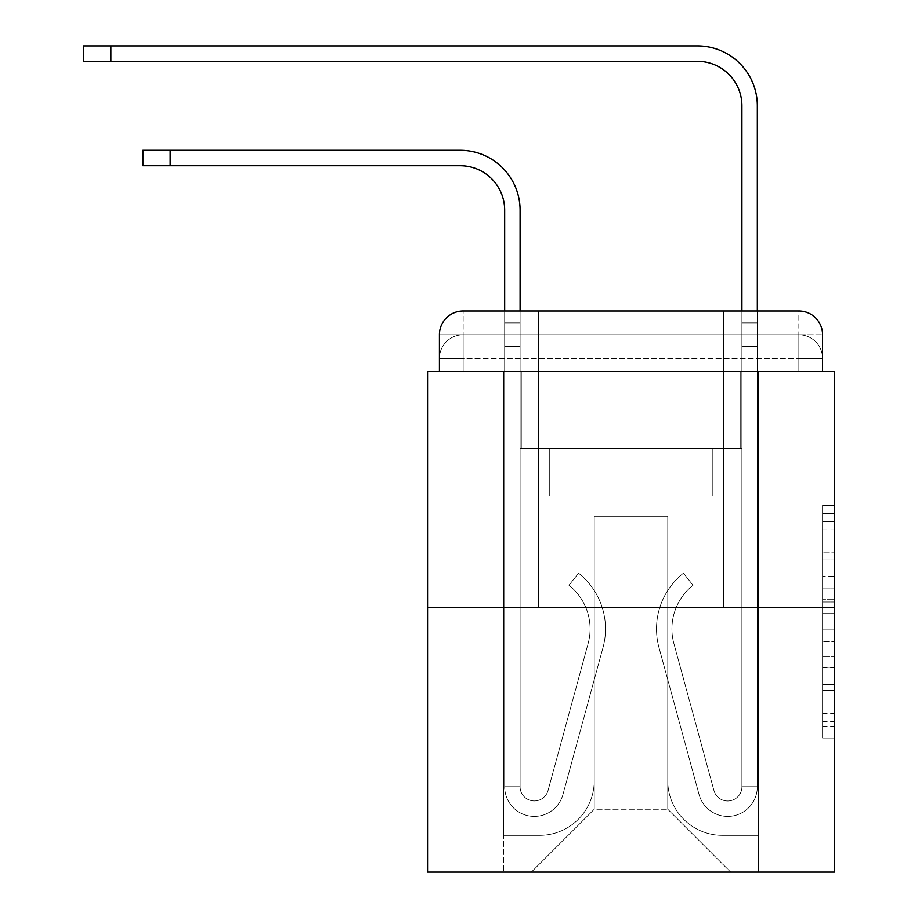 <?xml version="1.0" encoding="UTF-8"?>
<svg xmlns="http://www.w3.org/2000/svg" width="918" height="918" viewBox="0 0 918 918"><rect width="100%" height="100%" fill="white"/><g stroke="black" fill="none" stroke-linecap="round" stroke-linejoin="round"><path stroke-width="0.69" stroke-dasharray="4.59 3.44" d="M822.574 576.401L822.574 613.66L834.439 613.66L834.439 726.597L834.439 517.018L834.439 613.66L822.574 613.66L822.574 513.529L822.574 738.244L822.574 505.37L822.574 721.938L834.439 721.938L822.574 721.938L834.439 721.938L822.574 721.938L822.574 684.679L822.574 738.244L834.439 738.244L834.439 505.37L834.439 721.364L834.439 629.955L822.574 629.955L834.439 629.955L834.439 684.679L834.439 521.676L822.574 521.676L834.439 521.676L834.439 738.244L834.439 517.018L834.439 738.244L822.574 738.244L822.574 505.37L834.439 505.37L834.439 517.018L834.439 505.37L834.439 517.018L834.439 505.37L834.439 513.529L834.439 505.37L822.574 505.37L822.574 521.676L834.439 521.676L822.574 521.676L822.574 576.401L834.439 576.401M538.476 311.018L538.476 607.578L723.522 607.578L538.476 607.578L723.522 607.578L538.476 607.578L538.476 311.018L723.522 311.018L538.476 311.018L723.522 311.018L538.476 311.018L723.522 311.018L723.522 607.578L723.522 311.018M463.154 371.515L439.424 371.515L439.424 358.468L798.855 358.468L439.424 358.468L463.154 358.468L463.154 334.749L798.855 334.749L463.154 334.749L798.855 334.749L798.855 358.468L822.574 358.468L798.855 358.468L798.855 334.749L798.855 358.468L822.574 358.468L798.855 358.468L822.574 358.468L798.855 358.468L822.574 358.468L798.855 358.468L822.574 358.468L798.855 358.468L822.574 358.468L798.855 358.468L822.574 358.468L798.855 358.468L822.574 358.468L798.855 358.468L822.574 358.468L798.855 358.468L822.574 358.468L798.855 358.468L822.574 358.468L798.855 358.468L822.574 358.468L798.855 358.468L822.574 358.468L798.855 358.468L798.855 334.749L798.855 358.468L798.855 334.749L798.855 358.468L798.855 334.749L798.855 358.468L798.855 334.749L798.855 358.468L798.855 334.749L798.855 358.468L798.855 334.749L798.855 358.468L798.855 334.749L798.855 358.468L798.855 334.749L798.855 358.468L798.855 334.749L798.855 358.468L798.855 334.749L798.855 358.468L798.855 334.749L798.855 358.468L798.855 334.749L822.574 334.749L463.154 334.749L798.855 334.749L463.154 334.749L798.855 334.749L463.154 334.749L798.855 334.749L463.154 334.749L798.855 334.749L463.154 334.749L798.855 334.749L463.154 334.749L798.855 334.749L798.855 371.515L439.424 371.515L439.424 358.468L463.154 358.468L463.154 334.749L439.424 334.749A23.719 23.719 0 0 1 463.154 311.018L798.855 311.018L463.154 311.018A23.719 23.719 0 0 0 439.424 334.749L463.154 334.749A23.719 23.719 0 0 0 439.424 358.468L463.154 358.468L439.424 358.468L463.154 358.468L439.424 358.468L463.154 358.468L439.424 358.468L463.154 358.468L439.424 358.468L463.154 358.468L439.424 358.468L463.154 358.468L439.424 358.468L463.154 358.468L439.424 358.468L463.154 358.468L439.424 358.468L463.154 358.468L439.424 358.468L463.154 358.468L439.424 358.468L439.424 371.515L439.424 358.468L439.424 371.515L439.424 358.468L439.424 371.515L439.424 358.468L439.424 371.515L439.424 358.468L439.424 371.515L439.424 358.468L439.424 371.515L427.57 371.515L427.57 872.1L834.439 872.1L834.439 371.515L822.574 371.515L822.574 334.749A23.719 23.719 0 0 0 798.855 311.018A23.719 23.719 0 0 1 822.574 334.749L822.574 371.515L439.424 371.515L439.424 334.749L439.424 371.515L822.574 371.515L798.855 371.515L822.574 371.515L798.855 371.515L822.574 371.515L798.855 371.515L822.574 371.515L798.855 371.515L822.574 371.515L798.855 371.515L822.574 371.515L798.855 371.515L822.574 371.515L798.855 371.515L822.574 371.515L798.855 371.515L822.574 371.515L798.855 371.515L822.574 371.515L798.855 371.515L822.574 371.515L798.855 371.515L822.574 371.515L798.855 371.515L822.574 371.515L798.855 371.515L798.855 311.018A23.719 23.719 0 0 1 822.574 334.749A23.719 23.719 0 0 0 798.855 311.018L798.855 334.749A23.719 23.719 0 0 1 822.574 358.468A23.719 23.719 0 0 0 798.855 334.749A23.719 23.719 0 0 1 822.574 358.468A23.719 23.719 0 0 0 798.855 334.749A23.719 23.719 0 0 1 822.574 358.468A23.719 23.719 0 0 0 798.855 334.749A23.719 23.719 0 0 1 822.574 358.468A23.719 23.719 0 0 0 798.855 334.749A23.719 23.719 0 0 1 822.574 358.468A23.719 23.719 0 0 0 798.855 334.749A23.719 23.719 0 0 1 822.574 358.468A23.719 23.719 0 0 0 798.855 334.749A23.719 23.719 0 0 1 822.574 358.468L822.574 371.515L798.855 371.515L798.855 358.468L798.855 371.515L798.855 358.468L798.855 371.515L798.855 358.468L798.855 371.515L798.855 358.468L798.855 371.515L798.855 358.468L798.855 371.515L798.855 358.468L798.855 371.515L798.855 358.468L798.855 371.515L798.855 358.468L798.855 371.515L798.855 358.468L798.855 371.515L798.855 358.468L798.855 371.515L798.855 358.468L798.855 371.515L798.855 358.468L798.855 371.515L798.855 358.468L798.855 371.515L463.154 371.515L463.154 358.468L439.424 358.468L463.154 358.468L463.154 334.749A23.719 23.719 0 0 0 439.424 358.468A23.719 23.719 0 0 1 463.154 334.749A23.719 23.719 0 0 0 439.424 358.468A23.719 23.719 0 0 1 463.154 334.749A23.719 23.719 0 0 0 439.424 358.468A23.719 23.719 0 0 1 463.154 334.749A23.719 23.719 0 0 0 439.424 358.468A23.719 23.719 0 0 1 463.154 334.749A23.719 23.719 0 0 0 439.424 358.468A23.719 23.719 0 0 1 463.154 334.749A23.719 23.719 0 0 0 439.424 358.468A23.719 23.719 0 0 1 463.154 334.749L463.154 371.515L463.154 334.749L463.154 371.515L463.154 334.749L463.154 371.515L463.154 358.468L463.154 371.515L463.154 358.468L463.154 371.515L463.154 358.468L463.154 371.515L463.154 358.468L463.154 371.515L463.154 358.468L463.154 371.515L463.154 358.468L463.154 371.515L463.154 358.468L463.154 371.515L463.154 358.468L463.154 371.515L463.154 358.468L463.154 371.515L463.154 358.468L463.154 371.515L463.154 358.468L463.154 371.515L439.424 371.515L463.154 371.515M834.439 599.683L834.439 588.036L834.439 599.683L822.574 599.683L822.574 552.82L822.574 690.795L822.574 656.152L834.439 656.152L822.574 656.152L822.574 738.244L834.439 738.244L822.574 738.244L834.439 738.244L822.574 738.244L822.574 505.37L834.439 505.37L822.574 505.37L834.439 505.37L822.574 505.37L822.574 599.683L834.439 599.683M427.57 607.578L834.439 607.578M504.671 311.018L520.093 311.018L520.093 322.884L520.093 210.188A59.9 59.9 0 0 0 460.182 150.288L142.875 150.288L170.151 150.288L142.875 150.288L170.151 150.288L142.875 150.288L170.151 150.288L142.875 150.288L170.151 150.288L142.875 150.288L170.151 150.288L142.875 150.288L170.151 150.288L142.875 150.288L170.151 150.288L142.875 150.288L170.151 150.288L142.875 150.288L142.875 165.71L460.182 165.71A44.489 44.489 0 0 1 504.671 210.188L504.671 322.884L520.093 322.884L520.093 346.602L520.093 210.188A59.9 59.9 0 0 0 460.182 150.288L170.151 150.288L170.151 165.71L460.182 165.71A44.489 44.489 0 0 1 504.671 210.188L504.671 322.884L520.093 322.884L520.093 311.018L520.093 448.615L549.744 448.615L520.093 448.615L549.744 448.615L520.093 448.615L520.093 786.692A14.229 14.229 0 0 0 548.057 790.444A14.229 14.229 0 0 1 520.093 786.692A14.229 14.229 0 0 0 548.057 790.444L588.117 643.598A55.757 55.757 0 0 0 568.976 585.248A55.757 55.757 0 0 1 588.117 643.598A55.757 55.757 0 0 0 568.976 585.248L578.569 573.176A71.168 71.168 0 0 1 602.988 647.66L562.941 794.495A29.651 29.651 0 0 1 504.671 786.692L504.671 322.884L504.671 346.602L504.671 322.884L520.093 322.884L520.093 210.188A59.9 59.9 0 0 0 460.182 150.288L170.151 150.288L170.151 165.71L142.875 165.71L460.182 165.71A44.489 44.489 0 0 1 504.671 210.188L504.671 322.884L520.093 322.884L520.093 346.602L520.093 210.188A59.9 59.9 0 0 0 460.182 150.288L170.151 150.288L170.151 165.71L460.182 165.71A44.489 44.489 0 0 1 504.671 210.188L504.671 322.884L520.093 322.884L520.093 311.018L520.093 448.615L520.093 210.188A59.9 59.9 0 0 0 460.182 150.288L170.151 150.288L170.151 165.71L142.875 165.71L460.182 165.71A44.489 44.489 0 0 1 504.671 210.188L504.671 322.884L520.093 322.884L520.093 448.615L549.744 448.615L549.744 496.064L549.744 448.615L549.744 496.064L520.093 496.064L520.093 786.692L504.671 786.692L504.671 322.884L504.671 346.602L504.671 322.884L520.093 322.884L520.093 210.188A59.9 59.9 0 0 0 460.182 150.288L170.151 150.288L170.151 165.71L460.182 165.71A44.489 44.489 0 0 1 504.671 210.188L504.671 322.884L520.093 322.884L520.093 311.018L520.093 346.602L520.093 210.188A59.9 59.9 0 0 0 460.182 150.288L170.151 150.288L170.151 165.71L142.875 165.71L460.182 165.71A44.489 44.489 0 0 1 504.671 210.188L504.671 322.884L520.093 322.884L520.093 448.615L549.744 448.615L520.093 448.615L520.093 496.064L520.093 210.188A59.9 59.9 0 0 0 460.182 150.288L170.151 150.288L170.151 165.71L460.182 165.71A44.489 44.489 0 0 1 504.671 210.188L504.671 322.884L520.093 322.884L520.093 311.018L520.093 448.615L549.744 448.615L520.093 448.615L549.744 448.615L549.744 496.064L520.093 496.064L520.093 786.692L504.671 786.692L504.671 322.884L504.671 346.602L504.671 322.884L520.093 322.884L520.093 210.188A59.9 59.9 0 0 0 460.182 150.288L170.151 150.288L170.151 165.71L142.875 165.71L460.182 165.71A44.489 44.489 0 0 1 504.671 210.188L504.671 322.884L520.093 322.884L520.093 346.602L520.093 322.884L504.671 322.884L520.093 322.884L504.671 322.884L504.671 346.602L504.671 322.884L520.093 322.884L504.671 322.884L520.093 322.884L504.671 322.884L504.671 346.602L504.671 322.884L520.093 322.884L504.671 322.884L520.093 322.884L504.671 322.884L504.671 346.602L504.671 322.884L520.093 322.884L504.671 322.884L520.093 322.884L520.093 786.692A14.229 14.229 0 0 0 548.057 790.444L588.117 643.598A55.757 55.757 0 0 0 568.976 585.248L578.569 573.176A71.168 71.168 0 0 1 602.988 647.66L562.941 794.495A29.651 29.651 0 0 1 504.671 786.692L504.671 346.602L520.093 346.602L520.093 448.615L520.093 322.884L504.671 322.884L504.671 346.602L520.093 346.602L520.093 448.615L549.744 448.615L549.744 496.064L520.093 496.064L520.093 448.615L549.744 448.615L520.093 448.615L520.093 786.692A14.229 14.229 0 0 0 548.057 790.444A14.229 14.229 0 0 1 520.093 786.692L504.671 786.692L504.671 346.602L520.093 346.602L520.093 322.884L504.671 322.884L520.093 322.884L504.671 322.884L504.671 346.602L520.093 346.602L520.093 448.615L520.093 346.602L520.093 448.615L549.744 448.615L520.093 448.615L549.744 448.615L549.744 496.064L520.093 496.064L520.093 786.692L504.671 786.692L504.671 346.602L520.093 346.602L520.093 496.064L520.093 448.615L549.744 448.615L549.744 496.064L549.744 448.615L520.093 448.615L549.744 448.615L520.093 448.615L520.093 786.692A14.229 14.229 0 0 0 548.057 790.444L588.117 643.598A55.757 55.757 0 0 0 568.976 585.248A55.757 55.757 0 0 1 588.117 643.598A55.757 55.757 0 0 0 568.976 585.248L578.569 573.176A71.168 71.168 0 0 1 602.988 647.66L562.941 794.495A29.651 29.651 0 0 1 504.671 786.692L504.671 346.602L520.093 346.602L520.093 448.615L549.744 448.615L549.744 496.064L549.744 448.615L549.744 496.064L520.093 496.064L520.093 786.692A14.229 14.229 0 0 0 548.057 790.444L588.117 643.598A55.757 55.757 0 0 0 568.976 585.248L578.569 573.176A71.168 71.168 0 0 1 602.988 647.66L562.941 794.495A29.651 29.651 0 0 1 504.671 786.692L504.671 346.602L520.093 346.602L520.093 448.615L549.744 448.615L520.093 448.615L520.093 496.064L520.093 448.615L549.744 448.615L520.093 448.615L549.744 448.615L549.744 496.064L520.093 496.064L520.093 786.692L504.671 786.692L504.671 346.602L520.093 346.602L520.093 786.692L504.671 786.692L504.671 346.602L520.093 346.602L504.671 346.602L520.093 346.602L504.671 346.602L520.093 346.602L504.671 346.602L520.093 346.602L504.671 346.602L520.093 346.602L504.671 346.602L504.671 786.692L504.671 322.884L520.093 322.884L504.671 322.884L520.093 322.884L504.671 322.884L520.093 322.884L504.671 322.884L504.671 210.188L504.671 311.018M741.916 311.018L757.339 311.018L757.339 322.884L741.916 322.884L757.339 322.884L757.339 105.799A59.9 59.9 0 0 0 697.428 45.9L83.561 45.9L110.848 45.9L83.561 45.9L110.848 45.9L83.561 45.9L110.848 45.9L83.561 45.9L110.848 45.9L83.561 45.9L110.848 45.9L83.561 45.9L110.848 45.9L83.561 45.9L110.848 45.9L83.561 45.9L110.848 45.9L83.561 45.9L83.561 61.322L697.428 61.322A44.489 44.489 0 0 1 741.916 105.799L741.916 346.602L741.916 322.884L757.339 322.884L757.339 346.602L757.339 322.884L741.916 322.884L757.339 322.884L741.916 322.884L741.916 448.615L712.253 448.615L741.916 448.615L712.253 448.615L741.916 448.615L741.916 786.692A14.229 14.229 0 0 1 713.94 790.444A14.229 14.229 0 0 0 741.916 786.692A14.229 14.229 0 0 1 713.94 790.444L673.892 643.598A55.757 55.757 0 0 1 693.021 585.248A55.757 55.757 0 0 0 673.892 643.598A55.757 55.757 0 0 1 693.021 585.248L683.44 573.176A71.168 71.168 0 0 0 659.009 647.66L699.068 794.495A29.651 29.651 0 0 0 757.339 786.692L757.339 105.799A59.9 59.9 0 0 0 697.428 45.9L110.848 45.9L110.848 61.322L697.428 61.322A44.489 44.489 0 0 1 741.916 105.799L741.916 322.884L757.339 322.884L757.339 311.018L757.339 346.602L757.339 322.884L741.916 322.884L757.339 322.884L741.916 322.884L741.916 346.602L741.916 322.884L757.339 322.884L757.339 105.799A59.9 59.9 0 0 0 697.428 45.9L110.848 45.9L110.848 61.322L83.561 61.322L697.428 61.322A44.489 44.489 0 0 1 741.916 105.799L741.916 322.884L757.339 322.884L757.339 346.602L757.339 322.884L741.916 322.884L741.916 448.615L741.916 322.884L757.339 322.884L741.916 322.884L757.339 322.884L757.339 105.799A59.9 59.9 0 0 0 697.428 45.9L110.848 45.9L110.848 61.322L697.428 61.322A44.489 44.489 0 0 1 741.916 105.799L741.916 448.615L712.253 448.615L712.253 496.064L712.253 448.615L712.253 496.064L741.916 496.064L741.916 786.692L757.339 786.692L757.339 311.018L757.339 346.602L757.339 322.884L741.916 322.884L757.339 322.884L741.916 322.884L757.339 322.884L757.339 105.799A59.9 59.9 0 0 0 697.428 45.9L110.848 45.9L110.848 61.322L83.561 61.322L697.428 61.322A44.489 44.489 0 0 1 741.916 105.799L741.916 346.602L741.916 322.884L757.339 322.884L757.339 346.602L757.339 322.884L741.916 322.884L757.339 322.884L741.916 322.884L741.916 448.615L712.253 448.615L741.916 448.615L741.916 496.064L741.916 322.884L757.339 322.884L757.339 105.799A59.9 59.9 0 0 0 697.428 45.9L110.848 45.9L110.848 61.322L697.428 61.322A44.489 44.489 0 0 1 741.916 105.799L741.916 322.884L757.339 322.884L757.339 311.018L757.339 346.602L757.339 322.884L741.916 322.884L741.916 448.615L712.253 448.615L741.916 448.615L712.253 448.615L712.253 496.064L741.916 496.064L741.916 786.692L757.339 786.692L757.339 322.884L741.916 322.884L757.339 322.884L757.339 105.799A59.9 59.9 0 0 0 697.428 45.9L110.848 45.9L110.848 61.322L83.561 61.322L697.428 61.322A44.489 44.489 0 0 1 741.916 105.799L741.916 322.884L757.339 322.884L757.339 346.602L741.916 346.602L741.916 322.884L741.916 786.692A14.229 14.229 0 0 1 713.94 790.444L673.892 643.598A55.757 55.757 0 0 1 693.021 585.248L683.44 573.176A71.168 71.168 0 0 0 659.009 647.66L699.068 794.495A29.651 29.651 0 0 0 757.339 786.692L757.339 346.602L741.916 346.602L741.916 322.884L757.339 322.884L741.916 322.884L741.916 105.799L741.916 322.884L741.916 105.799L741.916 322.884L741.916 105.799L741.916 322.884L741.916 105.799L741.916 322.884L757.339 322.884L757.339 105.799A59.9 59.9 0 0 0 697.428 45.9L110.848 45.9L110.848 61.322L697.428 61.322A44.489 44.489 0 0 1 741.916 105.799L741.916 448.615L741.916 346.602L741.916 448.615L712.253 448.615L712.253 496.064L741.916 496.064L741.916 448.615L712.253 448.615L741.916 448.615L741.916 786.692A14.229 14.229 0 0 1 713.94 790.444A14.229 14.229 0 0 0 741.916 786.692L757.339 786.692L757.339 346.602L741.916 346.602L741.916 322.884L757.339 322.884L757.339 311.018L757.339 346.602L741.916 346.602L741.916 448.615L741.916 346.602L741.916 448.615L712.253 448.615L741.916 448.615L712.253 448.615L712.253 496.064L741.916 496.064L741.916 786.692L757.339 786.692L757.339 346.602L741.916 346.602L741.916 496.064L741.916 448.615L712.253 448.615L712.253 496.064L712.253 448.615L741.916 448.615L712.253 448.615L741.916 448.615L741.916 786.692A14.229 14.229 0 0 1 713.94 790.444L673.892 643.598A55.757 55.757 0 0 1 693.021 585.248A55.757 55.757 0 0 0 673.892 643.598A55.757 55.757 0 0 1 693.021 585.248L683.44 573.176A71.168 71.168 0 0 0 659.009 647.66L699.068 794.495A29.651 29.651 0 0 0 757.339 786.692L757.339 346.602L741.916 346.602L741.916 448.615L712.253 448.615L712.253 496.064L712.253 448.615L712.253 496.064L741.916 496.064L741.916 786.692A14.229 14.229 0 0 1 713.94 790.444L673.892 643.598A55.757 55.757 0 0 1 693.021 585.248L683.44 573.176A71.168 71.168 0 0 0 659.009 647.66L699.068 794.495A29.651 29.651 0 0 0 757.339 786.692L757.339 346.602L741.916 346.602L741.916 448.615L712.253 448.615L741.916 448.615L741.916 496.064L741.916 448.615L712.253 448.615L741.916 448.615L712.253 448.615L712.253 496.064L741.916 496.064L741.916 786.692L757.339 786.692L757.339 346.602L741.916 346.602L741.916 786.692L757.339 786.692L757.339 346.602L741.916 346.602L757.339 346.602L741.916 346.602L757.339 346.602L741.916 346.602L757.339 346.602L741.916 346.602L757.339 346.602L741.916 346.602L757.339 346.602L757.339 786.692L757.339 322.884L741.916 322.884L741.916 311.018M667.776 780.759A54.564 54.564 0 0 0 722.34 835.323A54.564 54.564 0 0 1 667.776 780.759L667.776 516.237L667.776 780.759A54.564 54.564 0 0 0 722.34 835.323L758.52 835.323L722.34 835.323A54.564 54.564 0 0 1 667.776 780.759L667.776 516.237L594.233 516.237L667.776 516.237L667.776 780.759A54.564 54.564 0 0 0 722.34 835.323L758.52 835.323L722.34 835.323A54.564 54.564 0 0 1 667.776 780.759L667.776 516.237L594.233 516.237L594.233 780.759L594.233 516.237L667.776 516.237L667.776 780.759A54.564 54.564 0 0 0 722.34 835.323L758.52 835.323L722.34 835.323A54.564 54.564 0 0 1 667.776 780.759L667.776 516.237L594.233 516.237L594.233 780.759A54.564 54.564 0 0 1 539.658 835.323A54.564 54.564 0 0 0 594.233 780.759L594.233 516.237L667.776 516.237L667.776 780.759A54.564 54.564 0 0 0 722.34 835.323L758.52 835.323L722.34 835.323A54.564 54.564 0 0 1 667.776 780.759L667.776 516.237L594.233 516.237L594.233 780.759A54.564 54.564 0 0 1 539.658 835.323L503.489 835.323L539.658 835.323A54.564 54.564 0 0 0 594.233 780.759L594.233 516.237L667.776 516.237L667.776 780.759A54.564 54.564 0 0 0 722.34 835.323L758.52 835.323L722.34 835.323A54.564 54.564 0 0 1 667.776 780.759L667.776 516.237L594.233 516.237L594.233 780.759A54.564 54.564 0 0 1 539.658 835.323L503.489 835.323L539.658 835.323A54.564 54.564 0 0 0 594.233 780.759L594.233 516.237L667.776 516.237L667.776 780.759A54.564 54.564 0 0 0 722.34 835.323L758.52 835.323L722.34 835.323A54.564 54.564 0 0 1 667.776 780.759L667.776 516.237L594.233 516.237L594.233 780.759A54.564 54.564 0 0 1 539.658 835.323L503.489 835.323L539.658 835.323A54.564 54.564 0 0 0 594.233 780.759L594.233 516.237L667.776 516.237L667.776 780.759A54.564 54.564 0 0 0 722.34 835.323L758.52 835.323L722.34 835.323A54.564 54.564 0 0 1 667.776 780.759L667.776 516.237L594.233 516.237L594.233 780.759A54.564 54.564 0 0 1 539.658 835.323L503.489 835.323L539.658 835.323A54.564 54.564 0 0 0 594.233 780.759L594.233 516.237L667.776 516.237L667.776 780.759A54.564 54.564 0 0 0 722.34 835.323L758.52 835.323L722.34 835.323A54.564 54.564 0 0 1 667.776 780.759L667.776 516.237L594.233 516.237L594.233 780.759A54.564 54.564 0 0 1 539.658 835.323L503.489 835.323L539.658 835.323A54.564 54.564 0 0 0 594.233 780.759L594.233 516.237L667.776 516.237L667.776 780.759A54.564 54.564 0 0 0 722.34 835.323L758.52 835.323L722.34 835.323A54.564 54.564 0 0 1 667.776 780.759L667.776 516.237L594.233 516.237L594.233 780.759A54.564 54.564 0 0 1 539.658 835.323L503.489 835.323L539.658 835.323A54.564 54.564 0 0 0 594.233 780.759L594.233 516.237L667.776 516.237L667.776 780.759A54.564 54.564 0 0 0 722.34 835.323L758.52 835.323L722.34 835.323A54.564 54.564 0 0 1 667.776 780.759L667.776 516.237L594.233 516.237L594.233 780.759A54.564 54.564 0 0 1 539.658 835.323L503.489 835.323L539.658 835.323A54.564 54.564 0 0 0 594.233 780.759L594.233 516.237L667.776 516.237L667.776 780.759A54.564 54.564 0 0 0 722.34 835.323L758.52 835.323L722.34 835.323A54.564 54.564 0 0 1 667.776 780.759L667.776 516.237L594.233 516.237L594.233 780.759A54.564 54.564 0 0 1 539.658 835.323L503.489 835.323L539.658 835.323A54.564 54.564 0 0 0 594.233 780.759L594.233 516.237L667.776 516.237L667.776 780.759A54.564 54.564 0 0 0 722.34 835.323L758.52 835.323L722.34 835.323A54.564 54.564 0 0 1 667.776 780.759L667.776 516.237L594.233 516.237L594.233 780.759A54.564 54.564 0 0 1 539.658 835.323L503.489 835.323L539.658 835.323A54.564 54.564 0 0 0 594.233 780.759L594.233 516.237L667.776 516.237L667.776 780.759M503.489 371.515L503.489 835.323L539.658 835.323A54.564 54.564 0 0 0 594.233 780.759A54.564 54.564 0 0 1 539.658 835.323L503.489 835.323L503.489 371.515L521.275 371.515L521.275 448.615L740.723 448.615L521.275 448.615L740.723 448.615L521.275 448.615L740.723 448.615L521.275 448.615L740.723 448.615L521.275 448.615L740.723 448.615L521.275 448.615L740.723 448.615L521.275 448.615L740.723 448.615L521.275 448.615L740.723 448.615L521.275 448.615L740.723 448.615L521.275 448.615L740.723 448.615L521.275 448.615L740.723 448.615L521.275 448.615L740.723 448.615L521.275 448.615L740.723 448.615L521.275 448.615L740.723 448.615L521.275 448.615L521.275 371.515L503.489 371.515L503.489 835.323L503.489 371.515L521.275 371.515L521.275 448.615L521.275 371.515L503.489 371.515L503.489 835.323L503.489 371.515L521.275 371.515L521.275 448.615L521.275 371.515L503.489 371.515L503.489 835.323L503.489 371.515L521.275 371.515L521.275 448.615L521.275 371.515L503.489 371.515L503.489 835.323L503.489 371.515L521.275 371.515L521.275 448.615L521.275 371.515L503.489 371.515L503.489 835.323L503.489 371.515L521.275 371.515L521.275 448.615L521.275 371.515L503.489 371.515L503.489 835.323L503.489 371.515L521.275 371.515L521.275 448.615L521.275 371.515L503.489 371.515L503.489 835.323L503.489 371.515L521.275 371.515L521.275 448.615L521.275 371.515L503.489 371.515L503.489 835.323L503.489 371.515L521.275 371.515L521.275 448.615L521.275 371.515L503.489 371.515L503.489 835.323L503.489 371.515L521.275 371.515L521.275 448.615L521.275 371.515L503.489 371.515L503.489 835.323L503.489 371.515L521.275 371.515L521.275 448.615L521.275 371.515L503.489 371.515L503.489 835.323L503.489 371.515L521.275 371.515L521.275 448.615L521.275 371.515L503.489 371.515L503.489 835.323L539.658 835.323A54.564 54.564 0 0 0 594.233 780.759L594.233 516.237L594.233 780.759A54.564 54.564 0 0 1 539.658 835.323A54.564 54.564 0 0 0 594.233 780.759L594.233 516.237L667.776 516.237L594.233 516.237L594.233 780.759A54.564 54.564 0 0 1 539.658 835.323L503.489 835.323L503.489 371.515L521.275 371.515L521.275 448.615L521.275 371.515L503.489 371.515L503.489 872.1L531.361 872.1L503.489 872.1L503.489 371.515L521.275 371.515L521.275 448.615L521.275 371.515L503.489 371.515M740.723 371.515L740.723 448.615L740.723 371.515L758.52 371.515L758.52 835.323L722.34 835.323L758.52 835.323L758.52 371.515L740.723 371.515L740.723 448.615L740.723 371.515L758.52 371.515L758.52 835.323L758.52 371.515L740.723 371.515L740.723 448.615L740.723 371.515L758.52 371.515L758.52 835.323L758.52 371.515L740.723 371.515L740.723 448.615L740.723 371.515L758.52 371.515L758.52 835.323L758.52 371.515L740.723 371.515L740.723 448.615L740.723 371.515L758.52 371.515L758.52 835.323L758.52 371.515L740.723 371.515L740.723 448.615L740.723 371.515L758.52 371.515L758.52 835.323L758.52 371.515L740.723 371.515L740.723 448.615L740.723 371.515L758.52 371.515L758.52 835.323L758.52 371.515L740.723 371.515L740.723 448.615L740.723 371.515L758.52 371.515L758.52 835.323L758.52 371.515L740.723 371.515L740.723 448.615L740.723 371.515L758.52 371.515L758.52 835.323L758.52 371.515L740.723 371.515L740.723 448.615L740.723 371.515L758.52 371.515L758.52 835.323L758.52 371.515L740.723 371.515L740.723 448.615L740.723 371.515L758.52 371.515L758.52 835.323L758.52 371.515L740.723 371.515L740.723 448.615L740.723 371.515L758.52 371.515L758.52 835.323L758.52 371.515L740.723 371.515L740.723 448.615L740.723 371.515L758.52 371.515L758.52 835.323L758.52 371.515L740.723 371.515L740.723 448.615L740.723 371.515L758.52 371.515L758.52 872.1L531.361 872.1L758.52 872.1L758.52 371.515L740.723 371.515M667.776 516.237L667.776 809.228L667.776 516.237L594.233 516.237L594.233 809.228L667.776 809.228L594.233 809.228L594.233 516.237L594.233 809.228L531.361 872.1L594.233 809.228L531.361 872.1L594.233 809.228L594.233 516.237L667.776 516.237L667.776 809.228L730.648 872.1L667.776 809.228L730.648 872.1L667.776 809.228L667.776 516.237L594.233 516.237L667.776 516.237M463.154 311.018A23.719 23.719 0 0 0 439.424 334.749A23.719 23.719 0 0 1 463.154 311.018L463.154 334.749L463.154 311.018M822.574 613.66L834.439 613.66L822.574 613.66M822.574 513.529L822.574 505.37L822.574 513.529L834.439 513.529L822.574 513.529M822.574 690.21L822.574 641.602L822.574 690.21L834.439 690.21L822.574 690.21M822.574 641.602L822.574 629.955L834.439 629.955L822.574 629.955L822.574 641.602L834.439 641.602L822.574 641.602M822.574 552.82L822.574 521.676L822.574 552.82L834.439 552.82L822.574 552.82M822.574 505.37L834.439 505.37L822.574 505.37L822.574 517.018L822.574 505.37L834.439 505.37M822.574 738.244L834.439 738.244L822.574 738.244L822.574 726.597L822.574 738.244M548.057 790.444A14.229 14.229 0 0 1 520.093 786.692A14.229 14.229 0 0 0 548.057 790.444L588.117 643.598A55.757 55.757 0 0 0 568.976 585.248A55.757 55.757 0 0 1 588.117 643.598A55.757 55.757 0 0 0 568.976 585.248L578.569 573.176A71.168 71.168 0 0 1 602.988 647.66L562.941 794.495A29.651 29.651 0 0 1 504.671 786.692A29.651 29.651 0 0 0 562.941 794.495A29.651 29.651 0 0 1 504.671 786.692A29.651 29.651 0 0 0 562.941 794.495A29.651 29.651 0 0 1 504.671 786.692A29.651 29.651 0 0 0 562.941 794.495A29.651 29.651 0 0 1 504.671 786.692A29.651 29.651 0 0 0 562.941 794.495A29.651 29.651 0 0 1 504.671 786.692A29.651 29.651 0 0 0 562.941 794.495A29.651 29.651 0 0 1 504.671 786.692A29.651 29.651 0 0 0 562.941 794.495A29.651 29.651 0 0 1 504.671 786.692L520.093 786.692A14.229 14.229 0 0 0 548.057 790.444L588.117 643.598A55.757 55.757 0 0 0 568.976 585.248L578.569 573.176A71.168 71.168 0 0 1 602.988 647.66L562.941 794.495A29.651 29.651 0 0 1 504.671 786.692L520.093 786.692A14.229 14.229 0 0 0 548.057 790.444A14.229 14.229 0 0 1 520.093 786.692A14.229 14.229 0 0 0 548.057 790.444L588.117 643.598A55.757 55.757 0 0 0 568.976 585.248A55.757 55.757 0 0 1 588.117 643.598A55.757 55.757 0 0 0 568.976 585.248L578.569 573.176A71.168 71.168 0 0 1 602.988 647.66L562.941 794.495A29.651 29.651 0 0 1 504.671 786.692A29.651 29.651 0 0 0 562.941 794.495A29.651 29.651 0 0 1 504.671 786.692L520.093 786.692L504.671 786.692A29.651 29.651 0 0 0 562.941 794.495A29.651 29.651 0 0 1 504.671 786.692A29.651 29.651 0 0 0 562.941 794.495A29.651 29.651 0 0 1 504.671 786.692L520.093 786.692A14.229 14.229 0 0 0 548.057 790.444L588.117 643.598A55.757 55.757 0 0 0 568.976 585.248L578.569 573.176A71.168 71.168 0 0 1 602.988 647.66L562.941 794.495A29.651 29.651 0 0 1 504.671 786.692L520.093 786.692A14.229 14.229 0 0 0 548.057 790.444A14.229 14.229 0 0 1 520.093 786.692A14.229 14.229 0 0 0 548.057 790.444L588.117 643.598A55.757 55.757 0 0 0 568.976 585.248A55.757 55.757 0 0 1 588.117 643.598A55.757 55.757 0 0 0 568.976 585.248L578.569 573.176A71.168 71.168 0 0 1 602.988 647.66L562.941 794.495A29.651 29.651 0 0 1 504.671 786.692A29.651 29.651 0 0 0 562.941 794.495A29.651 29.651 0 0 1 504.671 786.692L520.093 786.692A14.229 14.229 0 0 0 548.057 790.444L588.117 643.598A55.757 55.757 0 0 0 568.976 585.248L578.569 573.176A71.168 71.168 0 0 1 602.988 647.66L562.941 794.495A29.651 29.651 0 0 1 504.671 786.692L520.093 786.692A14.229 14.229 0 0 0 548.057 790.444A14.229 14.229 0 0 1 520.093 786.692A14.229 14.229 0 0 0 548.057 790.444L588.117 643.598A55.757 55.757 0 0 0 568.976 585.248A55.757 55.757 0 0 1 588.117 643.598A55.757 55.757 0 0 0 568.976 585.248L578.569 573.176A71.168 71.168 0 0 1 602.988 647.66L562.941 794.495A29.651 29.651 0 0 1 504.671 786.692A29.651 29.651 0 0 0 562.941 794.495A29.651 29.651 0 0 1 504.671 786.692L520.093 786.692L504.671 786.692A29.651 29.651 0 0 0 562.941 794.495A29.651 29.651 0 0 1 504.671 786.692A29.651 29.651 0 0 0 562.941 794.495L602.988 647.66A71.168 71.168 0 0 0 578.569 573.176A71.168 71.168 0 0 1 602.988 647.66A71.168 71.168 0 0 0 578.569 573.176A71.168 71.168 0 0 1 602.988 647.66A71.168 71.168 0 0 0 578.569 573.176A71.168 71.168 0 0 1 602.988 647.66A71.168 71.168 0 0 0 578.569 573.176A71.168 71.168 0 0 1 602.988 647.66A71.168 71.168 0 0 0 578.569 573.176A71.168 71.168 0 0 1 602.988 647.66A71.168 71.168 0 0 0 578.569 573.176A71.168 71.168 0 0 1 602.988 647.66A71.168 71.168 0 0 0 578.569 573.176A71.168 71.168 0 0 1 602.988 647.66A71.168 71.168 0 0 0 578.569 573.176A71.168 71.168 0 0 1 602.988 647.66A71.168 71.168 0 0 0 578.569 573.176A71.168 71.168 0 0 1 602.988 647.66A71.168 71.168 0 0 0 578.569 573.176A71.168 71.168 0 0 1 602.988 647.66A71.168 71.168 0 0 0 578.569 573.176A71.168 71.168 0 0 1 602.988 647.66A71.168 71.168 0 0 0 578.569 573.176A71.168 71.168 0 0 1 602.988 647.66A71.168 71.168 0 0 0 578.569 573.176L568.976 585.248A55.757 55.757 0 0 1 588.117 643.598A55.757 55.757 0 0 0 568.976 585.248L578.569 573.176L568.976 585.248A55.757 55.757 0 0 1 588.117 643.598L548.057 790.444A14.229 14.229 0 0 1 520.093 786.692A14.229 14.229 0 0 0 548.057 790.444L588.117 643.598L548.057 790.444A14.229 14.229 0 0 1 520.093 786.692A14.229 14.229 0 0 0 548.057 790.444L588.117 643.598L548.057 790.444A14.229 14.229 0 0 1 520.093 786.692L504.671 786.692L520.093 786.692A14.229 14.229 0 0 0 548.057 790.444L588.117 643.598A55.757 55.757 0 0 0 568.976 585.248L578.569 573.176L568.976 585.248A55.757 55.757 0 0 1 588.117 643.598L548.057 790.444A14.229 14.229 0 0 1 520.093 786.692L520.093 448.615L549.744 448.615L549.744 496.064L520.093 496.064L520.093 786.692A14.229 14.229 0 0 0 548.057 790.444L588.117 643.598A55.757 55.757 0 0 0 568.976 585.248L578.569 573.176L568.976 585.248A55.757 55.757 0 0 1 588.117 643.598L548.057 790.444A14.229 14.229 0 0 1 520.093 786.692L520.093 448.615L549.744 448.615L520.093 448.615L520.093 786.692A14.229 14.229 0 0 0 548.057 790.444L588.117 643.598A55.757 55.757 0 0 0 568.976 585.248L578.569 573.176L568.976 585.248A55.757 55.757 0 0 1 588.117 643.598L548.057 790.444A14.229 14.229 0 0 1 520.093 786.692L520.093 448.615L549.744 448.615L549.744 496.064L520.093 496.064L520.093 786.692A14.229 14.229 0 0 0 548.057 790.444L588.117 643.598A55.757 55.757 0 0 0 568.976 585.248L578.569 573.176L568.976 585.248A55.757 55.757 0 0 1 588.117 643.598L548.057 790.444A14.229 14.229 0 0 1 520.093 786.692L520.093 448.615L549.744 448.615L549.744 496.064L549.744 448.615L520.093 448.615L549.744 448.615L549.744 496.064L549.744 448.615L549.744 496.064L520.093 496.064L520.093 786.692A14.229 14.229 0 0 0 548.057 790.444L588.117 643.598A55.757 55.757 0 0 0 568.976 585.248L578.569 573.176L568.976 585.248A55.757 55.757 0 0 1 588.117 643.598L548.057 790.444M549.744 496.064L520.093 496.064L520.093 448.615L549.744 448.615L549.744 496.064L520.093 496.064L549.744 496.064L549.744 448.615L549.744 496.064L549.744 448.615L520.093 448.615L549.744 448.615L549.744 496.064L520.093 496.064L549.744 496.064L520.093 496.064L549.744 496.064L549.744 448.615L549.744 496.064L549.744 448.615L549.744 496.064L520.093 496.064L549.744 496.064L520.093 496.064L549.744 496.064L549.744 448.615L549.744 496.064L520.093 496.064L549.744 496.064L520.093 496.064L549.744 496.064L549.744 448.615L549.744 496.064L520.093 496.064L549.744 496.064L520.093 496.064L549.744 496.064L549.744 448.615L549.744 496.064L520.093 496.064L549.744 496.064L520.093 496.064L549.744 496.064L549.744 448.615L549.744 496.064L520.093 496.064L549.744 496.064M170.151 165.71L460.182 165.71L142.875 165.71L460.182 165.71L142.875 165.71L460.182 165.71L142.875 165.71L460.182 165.71L170.151 165.71L170.151 150.288L460.182 150.288L170.151 150.288L460.182 150.288L170.151 150.288L460.182 150.288L170.151 150.288L460.182 150.288L170.151 150.288L170.151 165.71L170.151 150.288M520.093 210.188A59.9 59.9 0 0 0 460.182 150.288A59.9 59.9 0 0 1 520.093 210.188A59.9 59.9 0 0 0 460.182 150.288A59.9 59.9 0 0 1 520.093 210.188A59.9 59.9 0 0 0 460.182 150.288A59.9 59.9 0 0 1 520.093 210.188A59.9 59.9 0 0 0 460.182 150.288A59.9 59.9 0 0 1 520.093 210.188M713.94 790.444A14.229 14.229 0 0 0 741.916 786.692A14.229 14.229 0 0 1 713.94 790.444L673.892 643.598A55.757 55.757 0 0 1 693.021 585.248A55.757 55.757 0 0 0 673.892 643.598A55.757 55.757 0 0 1 693.021 585.248L683.44 573.176A71.168 71.168 0 0 0 659.009 647.66L699.068 794.495A29.651 29.651 0 0 0 757.339 786.692A29.651 29.651 0 0 1 699.068 794.495A29.651 29.651 0 0 0 757.339 786.692A29.651 29.651 0 0 1 699.068 794.495A29.651 29.651 0 0 0 757.339 786.692A29.651 29.651 0 0 1 699.068 794.495A29.651 29.651 0 0 0 757.339 786.692A29.651 29.651 0 0 1 699.068 794.495A29.651 29.651 0 0 0 757.339 786.692A29.651 29.651 0 0 1 699.068 794.495A29.651 29.651 0 0 0 757.339 786.692A29.651 29.651 0 0 1 699.068 794.495A29.651 29.651 0 0 0 757.339 786.692L741.916 786.692A14.229 14.229 0 0 1 713.94 790.444L673.892 643.598A55.757 55.757 0 0 1 693.021 585.248L683.44 573.176A71.168 71.168 0 0 0 659.009 647.66L699.068 794.495A29.651 29.651 0 0 0 757.339 786.692L741.916 786.692A14.229 14.229 0 0 1 713.94 790.444A14.229 14.229 0 0 0 741.916 786.692A14.229 14.229 0 0 1 713.94 790.444L673.892 643.598A55.757 55.757 0 0 1 693.021 585.248A55.757 55.757 0 0 0 673.892 643.598A55.757 55.757 0 0 1 693.021 585.248L683.44 573.176A71.168 71.168 0 0 0 659.009 647.66L699.068 794.495A29.651 29.651 0 0 0 757.339 786.692A29.651 29.651 0 0 1 699.068 794.495A29.651 29.651 0 0 0 757.339 786.692L741.916 786.692L757.339 786.692A29.651 29.651 0 0 1 699.068 794.495A29.651 29.651 0 0 0 757.339 786.692A29.651 29.651 0 0 1 699.068 794.495A29.651 29.651 0 0 0 757.339 786.692L741.916 786.692A14.229 14.229 0 0 1 713.94 790.444L673.892 643.598A55.757 55.757 0 0 1 693.021 585.248L683.44 573.176A71.168 71.168 0 0 0 659.009 647.66L699.068 794.495A29.651 29.651 0 0 0 757.339 786.692L741.916 786.692A14.229 14.229 0 0 1 713.94 790.444A14.229 14.229 0 0 0 741.916 786.692A14.229 14.229 0 0 1 713.94 790.444L673.892 643.598A55.757 55.757 0 0 1 693.021 585.248A55.757 55.757 0 0 0 673.892 643.598A55.757 55.757 0 0 1 693.021 585.248L683.44 573.176A71.168 71.168 0 0 0 659.009 647.66L699.068 794.495A29.651 29.651 0 0 0 757.339 786.692A29.651 29.651 0 0 1 699.068 794.495A29.651 29.651 0 0 0 757.339 786.692L741.916 786.692A14.229 14.229 0 0 1 713.94 790.444L673.892 643.598A55.757 55.757 0 0 1 693.021 585.248L683.44 573.176A71.168 71.168 0 0 0 659.009 647.66L699.068 794.495A29.651 29.651 0 0 0 757.339 786.692L741.916 786.692A14.229 14.229 0 0 1 713.94 790.444A14.229 14.229 0 0 0 741.916 786.692A14.229 14.229 0 0 1 713.94 790.444L673.892 643.598A55.757 55.757 0 0 1 693.021 585.248A55.757 55.757 0 0 0 673.892 643.598A55.757 55.757 0 0 1 693.021 585.248L683.44 573.176A71.168 71.168 0 0 0 659.009 647.66L699.068 794.495A29.651 29.651 0 0 0 757.339 786.692A29.651 29.651 0 0 1 699.068 794.495A29.651 29.651 0 0 0 757.339 786.692L741.916 786.692L757.339 786.692A29.651 29.651 0 0 1 699.068 794.495A29.651 29.651 0 0 0 757.339 786.692A29.651 29.651 0 0 1 699.068 794.495L659.009 647.66A71.168 71.168 0 0 1 683.44 573.176A71.168 71.168 0 0 0 659.009 647.66A71.168 71.168 0 0 1 683.44 573.176A71.168 71.168 0 0 0 659.009 647.66A71.168 71.168 0 0 1 683.44 573.176A71.168 71.168 0 0 0 659.009 647.66A71.168 71.168 0 0 1 683.44 573.176A71.168 71.168 0 0 0 659.009 647.66A71.168 71.168 0 0 1 683.44 573.176A71.168 71.168 0 0 0 659.009 647.66A71.168 71.168 0 0 1 683.44 573.176A71.168 71.168 0 0 0 659.009 647.66A71.168 71.168 0 0 1 683.44 573.176A71.168 71.168 0 0 0 659.009 647.66A71.168 71.168 0 0 1 683.44 573.176A71.168 71.168 0 0 0 659.009 647.66A71.168 71.168 0 0 1 683.44 573.176A71.168 71.168 0 0 0 659.009 647.66A71.168 71.168 0 0 1 683.44 573.176A71.168 71.168 0 0 0 659.009 647.66A71.168 71.168 0 0 1 683.44 573.176A71.168 71.168 0 0 0 659.009 647.66A71.168 71.168 0 0 1 683.44 573.176A71.168 71.168 0 0 0 659.009 647.66A71.168 71.168 0 0 1 683.44 573.176L693.021 585.248A55.757 55.757 0 0 0 673.892 643.598A55.757 55.757 0 0 1 693.021 585.248L683.44 573.176L693.021 585.248A55.757 55.757 0 0 0 673.892 643.598L713.94 790.444A14.229 14.229 0 0 0 741.916 786.692A14.229 14.229 0 0 1 713.94 790.444L673.892 643.598L713.94 790.444A14.229 14.229 0 0 0 741.916 786.692A14.229 14.229 0 0 1 713.94 790.444L673.892 643.598L713.94 790.444A14.229 14.229 0 0 0 741.916 786.692L757.339 786.692L741.916 786.692A14.229 14.229 0 0 1 713.94 790.444L673.892 643.598A55.757 55.757 0 0 1 693.021 585.248L683.44 573.176L693.021 585.248A55.757 55.757 0 0 0 673.892 643.598L713.94 790.444A14.229 14.229 0 0 0 741.916 786.692L741.916 448.615L712.253 448.615L712.253 496.064L741.916 496.064L741.916 786.692A14.229 14.229 0 0 1 713.94 790.444L673.892 643.598A55.757 55.757 0 0 1 693.021 585.248L683.44 573.176L693.021 585.248A55.757 55.757 0 0 0 673.892 643.598L713.94 790.444A14.229 14.229 0 0 0 741.916 786.692L741.916 448.615L712.253 448.615L741.916 448.615L741.916 786.692A14.229 14.229 0 0 1 713.94 790.444L673.892 643.598A55.757 55.757 0 0 1 693.021 585.248L683.44 573.176L693.021 585.248A55.757 55.757 0 0 0 673.892 643.598L713.94 790.444A14.229 14.229 0 0 0 741.916 786.692L741.916 448.615L712.253 448.615L712.253 496.064L741.916 496.064L741.916 786.692A14.229 14.229 0 0 1 713.94 790.444L673.892 643.598A55.757 55.757 0 0 1 693.021 585.248L683.44 573.176L693.021 585.248A55.757 55.757 0 0 0 673.892 643.598L713.94 790.444A14.229 14.229 0 0 0 741.916 786.692L741.916 448.615L712.253 448.615L712.253 496.064L712.253 448.615L741.916 448.615L712.253 448.615L712.253 496.064L712.253 448.615L712.253 496.064L741.916 496.064L741.916 786.692A14.229 14.229 0 0 1 713.94 790.444L673.892 643.598A55.757 55.757 0 0 1 693.021 585.248L683.44 573.176L693.021 585.248A55.757 55.757 0 0 0 673.892 643.598L713.94 790.444M712.253 496.064L741.916 496.064L741.916 448.615L712.253 448.615L712.253 496.064L741.916 496.064L712.253 496.064L712.253 448.615L712.253 496.064L712.253 448.615L741.916 448.615L712.253 448.615L712.253 496.064L741.916 496.064L712.253 496.064L741.916 496.064L712.253 496.064L712.253 448.615L712.253 496.064L712.253 448.615L712.253 496.064L741.916 496.064L712.253 496.064L741.916 496.064L712.253 496.064L712.253 448.615L712.253 496.064L741.916 496.064L712.253 496.064L741.916 496.064L712.253 496.064L712.253 448.615L712.253 496.064L741.916 496.064L712.253 496.064L741.916 496.064L712.253 496.064L712.253 448.615L712.253 496.064L741.916 496.064L712.253 496.064L741.916 496.064L712.253 496.064L712.253 448.615L712.253 496.064L741.916 496.064L712.253 496.064M110.848 61.322L697.428 61.322A44.489 44.489 0 0 1 741.916 105.799L741.916 322.884L757.339 322.884L757.339 105.799A59.9 59.9 0 0 0 697.428 45.9L110.848 45.9L110.848 61.322L697.428 61.322L83.561 61.322L697.428 61.322L83.561 61.322L697.428 61.322L83.561 61.322L697.428 61.322L110.848 61.322L110.848 45.9L697.428 45.9L110.848 45.9L697.428 45.9L110.848 45.9L697.428 45.9L110.848 45.9L697.428 45.9L110.848 45.9L110.848 61.322L110.848 45.9M757.339 105.799A59.9 59.9 0 0 0 697.428 45.9A59.9 59.9 0 0 1 757.339 105.799A59.9 59.9 0 0 0 697.428 45.9A59.9 59.9 0 0 1 757.339 105.799A59.9 59.9 0 0 0 697.428 45.9A59.9 59.9 0 0 1 757.339 105.799A59.9 59.9 0 0 0 697.428 45.9A59.9 59.9 0 0 1 757.339 105.799M568.976 585.248L578.569 573.176L568.976 585.248M693.021 585.248L683.44 573.176L693.021 585.248M822.574 684.679L834.439 684.679L822.574 684.679M822.574 667.214L834.439 667.214M822.574 558.936L834.439 558.936L822.574 558.936M822.574 517.018L834.439 517.018M822.574 726.597L834.439 726.597M822.574 713.791L834.439 713.791M822.574 529.824L834.439 529.824M822.574 602.013L834.439 602.013L822.574 602.013M822.574 667.799L834.439 667.799L822.574 667.799M822.574 690.795L834.439 690.795L822.574 690.795M822.574 588.036L834.439 588.036L822.574 588.036M822.574 371.515L822.574 358.468L822.574 371.515M822.574 721.364L834.439 721.364M822.574 721.938L834.439 721.938M822.574 521.676L834.439 521.676M142.875 150.288L142.875 165.71M83.561 45.9L83.561 61.322"/><path stroke-width="1.38" d="M439.424 334.749L439.424 371.515L439.424 334.749A23.719 23.719 0 0 1 463.154 311.018L504.671 311.018L504.671 210.188A44.489 44.489 0 0 0 460.182 165.71A44.489 44.489 0 0 1 504.671 210.188A44.489 44.489 0 0 0 460.182 165.71A44.489 44.489 0 0 1 504.671 210.188A44.489 44.489 0 0 0 460.182 165.71A44.489 44.489 0 0 1 504.671 210.188A44.489 44.489 0 0 0 460.182 165.71A44.489 44.489 0 0 1 504.671 210.188A44.489 44.489 0 0 0 460.182 165.71L142.875 165.71L142.875 150.288L170.151 150.288L170.151 165.71M834.439 607.578L427.57 607.578L427.57 872.1L834.439 872.1L834.439 371.515L822.574 371.515L822.574 334.749A23.719 23.719 0 0 0 798.855 311.018L463.154 311.018M427.57 607.578L427.57 371.515L439.424 371.515M170.151 150.288L460.182 150.288A59.9 59.9 0 0 1 520.093 210.188L520.093 311.018L520.093 210.188L520.093 311.018L520.093 210.188L520.093 311.018L520.093 210.188L520.093 311.018L520.093 210.188L520.093 311.018L538.476 311.018M723.522 311.018L741.916 311.018L741.916 105.799A44.489 44.489 0 0 0 697.428 61.322A44.489 44.489 0 0 1 741.916 105.799A44.489 44.489 0 0 0 697.428 61.322A44.489 44.489 0 0 1 741.916 105.799A44.489 44.489 0 0 0 697.428 61.322A44.489 44.489 0 0 1 741.916 105.799A44.489 44.489 0 0 0 697.428 61.322A44.489 44.489 0 0 1 741.916 105.799A44.489 44.489 0 0 0 697.428 61.322L83.561 61.322L83.561 45.9L110.848 45.9L110.848 61.322M110.848 45.9L697.428 45.9A59.9 59.9 0 0 1 757.339 105.799L757.339 311.018L757.339 105.799L757.339 311.018L757.339 105.799L757.339 311.018L757.339 105.799L757.339 311.018L757.339 105.799L757.339 311.018L798.855 311.018M822.574 371.515L822.574 334.749"/></g></svg>
